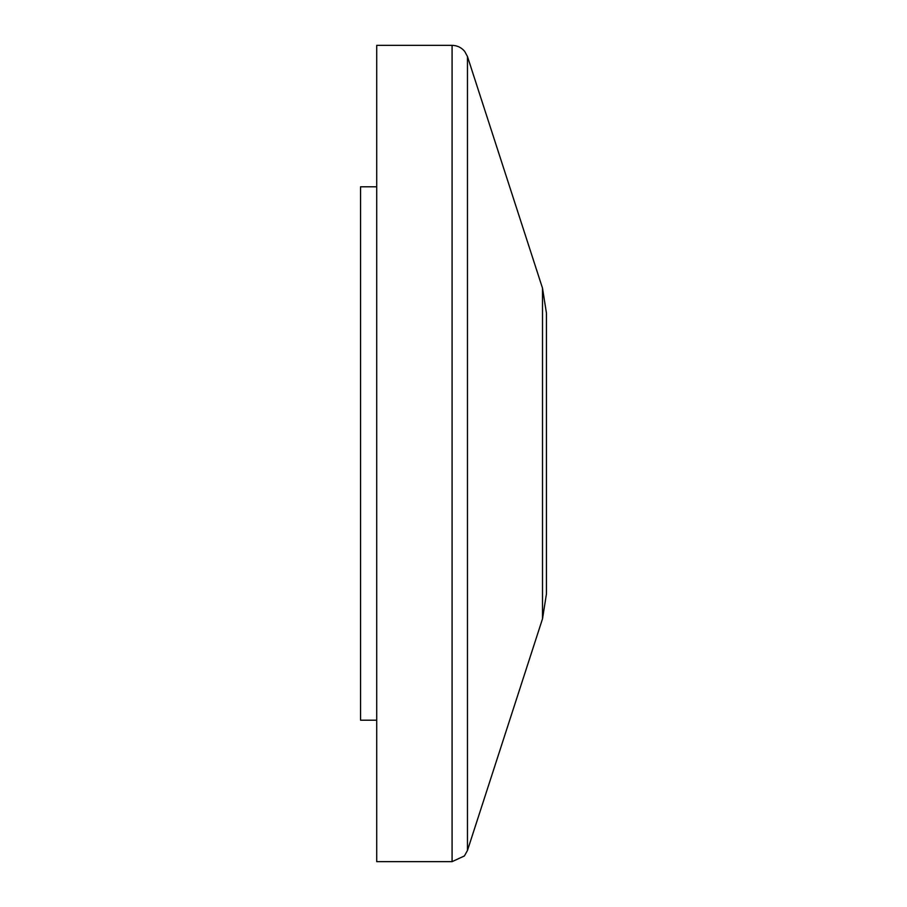 <?xml version="1.0" encoding="UTF-8"?>
<svg xmlns="http://www.w3.org/2000/svg" width="907" height="907" viewBox="0 0 907 907"><rect width="100%" height="100%" fill="white"/><g stroke="black" fill="none" stroke-linecap="round" stroke-linejoin="round"><path stroke-width="1.36" d="M542.511 288.188L542.511 618.812L546.445 593.904L546.445 313.096L542.511 288.188L467.468 56.529L464.735 51.461C461.448 47.493 457.23 45.463 452.083 45.35L376.722 45.35L376.722 861.65L452.083 861.65L452.083 45.35M376.722 720.215L360.555 720.215L360.555 186.785L376.722 186.785M542.511 618.812L467.468 850.471L467.468 56.529M467.468 850.471L464.418 855.936L452.083 861.65"/></g></svg>
